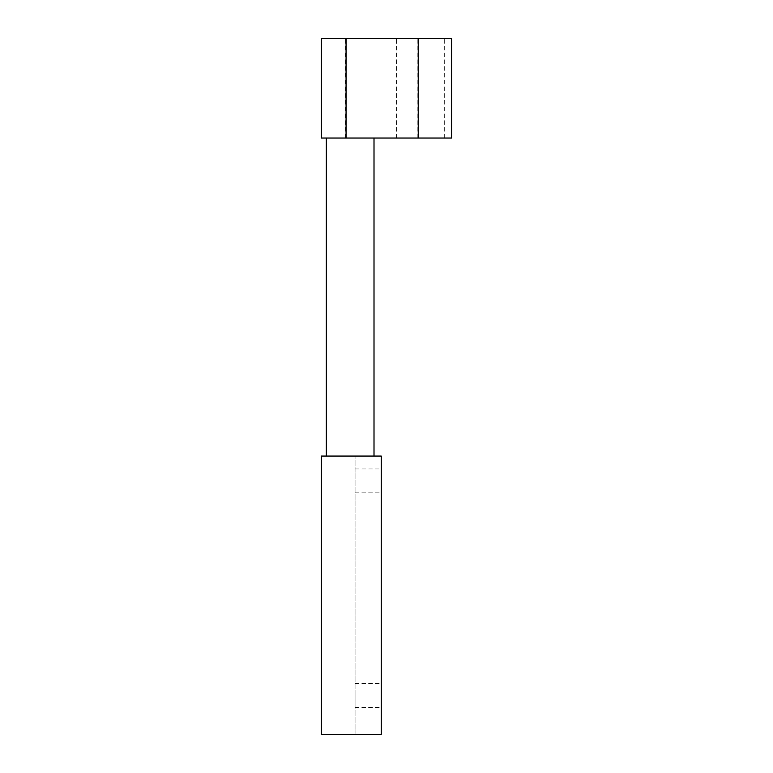 <?xml version="1.0" encoding="UTF-8"?>
<svg xmlns="http://www.w3.org/2000/svg" width="773" height="773" viewBox="0 0 773 773"><rect width="100%" height="100%" fill="white"/><g stroke="black" fill="none" stroke-linecap="round" stroke-linejoin="round"><path stroke-width="0.58" stroke-dasharray="3.87 2.9" d="M381.234 734.35L381.234 456.07L321.336 456.07L321.336 734.35L381.234 734.35M381.234 480.883L381.234 492.816L381.234 480.883M381.234 695.555L381.234 707.488L381.234 695.555M350.15 456.07L374.006 456.07L350.15 456.07M355.058 734.35L355.058 456.07L355.058 734.35M355.058 480.883L355.058 492.816L355.058 480.883M355.058 695.555L355.058 707.488L355.058 695.555M350.15 138.038L374.006 138.038L350.15 138.038M321.336 138.038L451.664 138.038L451.664 38.65L321.336 38.65L321.336 138.038M420.435 138.038L444.291 138.038L420.435 138.038M345.367 138.038L345.367 38.65M417.169 138.038L417.169 38.65M420.435 38.65L444.291 38.65L420.435 38.65M355.058 492.816L381.234 492.816M355.058 468.96L381.234 468.96M355.058 707.488L381.234 707.488M355.058 683.632L381.234 683.632M444.291 138.038L444.291 38.65M396.588 138.038L396.588 38.65"/><path stroke-width="1.16" d="M381.234 734.35L381.234 456.07L321.336 456.07L321.336 734.35L381.234 734.35M418.222 138.038L418.222 38.65L451.664 38.65L451.664 138.038L321.336 138.038L321.336 38.65L346.062 38.65L346.062 138.038M418.222 38.65L346.062 38.65M326.303 138.038L326.303 456.07M374.006 138.038L374.006 456.07"/></g></svg>
